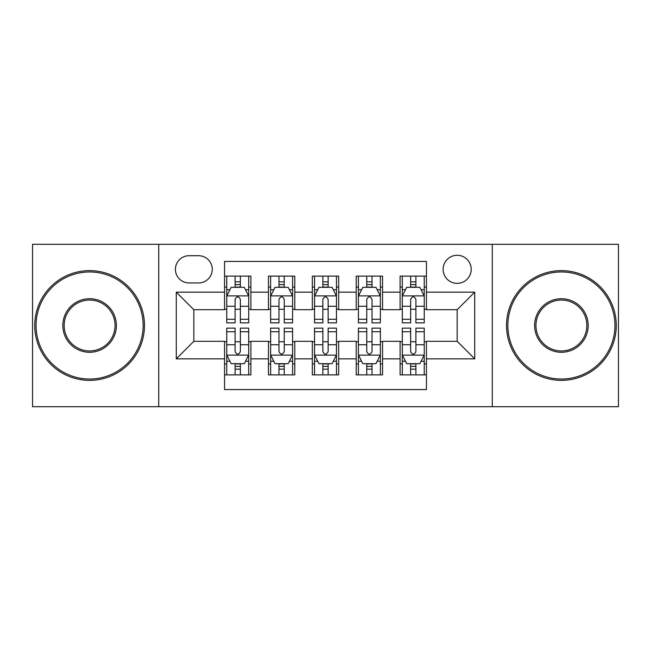 <?xml version="1.0" encoding="UTF-8"?>
<svg xmlns="http://www.w3.org/2000/svg" width="651" height="651" viewBox="0 0 651 651"><rect width="100%" height="100%" fill="white"/><g stroke="black" fill="none" stroke-linecap="round" stroke-linejoin="round"><path stroke-width="0.98" d="M457.165 255.282A14.045 14.045 0 0 0 443.119 269.327A14.045 14.045 0 0 0 457.165 283.364A14.045 14.045 0 0 0 471.21 269.327A14.045 14.045 0 0 0 457.165 255.282M492.27 406.696L618.45 406.696L618.45 244.304L492.27 244.304L492.27 406.696L158.73 406.696L158.73 244.304L32.55 244.304L32.55 406.696L158.73 406.696M426.438 276.13L400.113 276.13L400.113 292.144L382.552 292.144L382.552 309.697L400.113 309.697L400.113 292.144M382.552 292.144L382.552 276.13L356.219 276.13L356.219 292.144L338.666 292.144L338.666 309.697L356.219 309.697L356.219 292.144M338.666 292.144L338.666 276.13L312.334 276.13L312.334 292.144L294.781 292.144L294.781 309.697L312.334 309.697L312.334 292.144M294.781 292.144L294.781 276.13L268.448 276.13L268.448 309.697L250.887 309.697L250.887 276.13L224.562 276.13M224.562 374.87L250.887 374.87L250.887 341.303L268.448 341.303L268.448 374.87L294.781 374.87L294.781 341.303L312.334 341.303L312.334 358.856L294.781 358.856M312.334 358.856L312.334 374.87L338.666 374.87L338.666 341.303L356.219 341.303L356.219 358.856L338.666 358.856M356.219 358.856L356.219 374.87L382.552 374.87L382.552 341.303L400.113 341.303L400.113 358.856L382.552 358.856M189.01 282.933L198.661 282.933A13.606 13.606 0 0 0 212.267 269.327A13.606 13.606 0 0 0 198.661 255.721L189.01 255.721A13.606 13.606 0 0 0 175.404 269.327A13.606 13.606 0 0 0 189.01 282.933M492.27 244.304L158.73 244.304M426.438 292.144L426.438 261.425L224.562 261.425L224.562 309.697L193.835 309.697L193.835 341.303L224.562 341.303L224.562 389.575L426.438 389.575L426.438 341.303L457.165 341.303L457.165 309.697L426.438 309.697L426.438 292.144L474.717 292.144L474.717 358.856L426.438 358.856M224.562 358.856L176.283 358.856L176.283 292.144L224.562 292.144M400.113 358.856L400.113 374.87L426.438 374.87M224.562 287.099L226.751 287.099M235.092 287.099L240.357 287.099M248.698 287.099L250.887 287.099M224.562 309.258L226.751 309.258M235.092 309.258L240.357 309.258M248.698 309.258L250.887 309.258M224.562 341.742L226.751 341.742M235.092 341.742L240.357 341.742M248.698 341.742L250.887 341.742M224.562 363.901L226.751 363.901M235.092 363.901L240.357 363.901M248.698 363.901L250.887 363.901M268.448 309.258L270.637 309.258M278.978 309.258L284.243 309.258M292.584 309.258L294.781 309.258M268.448 287.099L270.637 287.099M278.978 287.099L284.243 287.099M292.584 287.099L294.781 287.099M268.448 341.742L270.637 341.742M278.978 341.742L284.243 341.742M292.584 341.742L294.781 341.742M268.448 363.901L270.637 363.901M278.978 363.901L284.243 363.901M292.584 363.901L294.781 363.901M312.334 341.742L314.531 341.742M322.863 341.742L328.137 341.742M336.469 341.742L338.666 341.742M312.334 363.901L314.531 363.901M322.863 363.901L328.137 363.901M336.469 363.901L338.666 363.901M312.334 287.099L314.531 287.099M322.863 287.099L328.137 287.099M336.469 287.099L338.666 287.099M312.334 309.258L314.531 309.258M322.863 309.258L328.137 309.258M336.469 309.258L338.666 309.258M356.219 341.742L358.416 341.742M366.757 341.742L372.022 341.742M380.363 341.742L382.552 341.742M356.219 363.901L358.416 363.901M366.757 363.901L372.022 363.901M380.363 363.901L382.552 363.901M356.219 287.099L358.416 287.099M366.757 287.099L372.022 287.099M380.363 287.099L382.552 287.099M356.219 309.258L358.416 309.258M366.757 309.258L372.022 309.258M380.363 309.258L382.552 309.258M400.113 341.742L402.302 341.742M410.643 341.742L415.908 341.742M424.249 341.742L426.438 341.742M400.113 363.901L402.302 363.901M410.643 363.901L415.908 363.901M424.249 363.901L426.438 363.901M400.113 287.099L402.302 287.099M410.643 287.099L415.908 287.099M424.249 287.099L426.438 287.099M400.113 309.258L402.302 309.258M410.643 309.258L415.908 309.258M424.249 309.258L426.438 309.258M193.835 309.697L176.283 292.144M193.835 341.303L176.283 358.856M474.717 292.144L457.165 309.697M474.717 358.856L457.165 341.303M240.357 281.834L235.092 281.834M248.698 319.291L240.357 319.291L240.357 322.863L248.698 322.863L248.698 296.099L244.304 287.319L231.138 287.319L226.751 296.099L226.751 322.863L235.092 322.863L235.092 319.291L226.751 319.291M226.751 296.099L226.751 276.13M248.698 296.099L248.698 276.13M235.092 287.319L235.092 276.13M240.357 276.13L240.357 287.319M240.357 319.291L240.357 299.387C238.608 296.002 236.85 296.002 235.092 299.387L235.092 319.291M235.092 369.166L240.357 369.166M226.751 331.709L235.092 331.709L235.092 328.137L226.751 328.137L226.751 354.901L231.138 363.681L244.304 363.681L248.698 354.901L248.698 328.137L240.357 328.137L240.357 331.709L248.698 331.709M248.698 354.901L248.698 374.87M226.751 354.901L226.751 374.87M240.357 363.681L240.357 374.87M235.092 374.87L235.092 363.681M235.092 331.709L235.092 351.613C236.842 354.998 238.6 354.998 240.357 351.613L240.357 331.709M89.602 271.955A53.545 53.545 0 0 0 36.057 325.5A53.545 53.545 0 0 0 89.602 379.045A53.545 53.545 0 0 0 143.147 325.5A53.545 53.545 0 0 0 89.602 271.955M89.602 380.363A54.863 54.863 0 0 1 34.747 325.5A54.863 54.863 0 0 1 89.602 270.637A54.863 54.863 0 0 1 144.465 325.5A54.863 54.863 0 0 1 89.602 380.363M89.602 298.728A26.772 26.772 0 0 1 116.374 325.5A26.772 26.772 0 0 1 89.602 352.272A26.772 26.772 0 0 1 62.83 325.5A26.772 26.772 0 0 1 89.602 298.728M89.602 350.954A25.454 25.454 0 0 0 115.056 325.5A25.454 25.454 0 0 0 89.602 300.046A25.454 25.454 0 0 0 64.148 325.5A25.454 25.454 0 0 0 89.602 350.954M561.398 271.955A53.545 53.545 0 0 0 507.853 325.5A53.545 53.545 0 0 0 561.398 379.045A53.545 53.545 0 0 0 614.943 325.5A53.545 53.545 0 0 0 561.398 271.955M561.398 380.363A54.863 54.863 0 0 1 506.535 325.5A54.863 54.863 0 0 1 561.398 270.637A54.863 54.863 0 0 1 616.253 325.5A54.863 54.863 0 0 1 561.398 380.363M561.398 298.728A26.772 26.772 0 0 1 588.17 325.5A26.772 26.772 0 0 1 561.398 352.272A26.772 26.772 0 0 1 534.626 325.5A26.772 26.772 0 0 1 561.398 298.728M561.398 350.954A25.454 25.454 0 0 0 586.852 325.5A25.454 25.454 0 0 0 561.398 300.046A25.454 25.454 0 0 0 535.944 325.5A25.454 25.454 0 0 0 561.398 350.954M284.243 281.834L278.978 281.834M292.584 319.291L284.243 319.291L284.243 322.863L292.584 322.863L292.584 296.099L288.198 287.319L275.031 287.319L270.637 296.099L270.637 322.863L278.978 322.863L278.978 319.291L270.637 319.291M270.637 296.099L270.637 276.13M292.584 296.099L292.584 276.13M278.978 287.319L278.978 276.13M284.243 276.13L284.243 287.319M284.243 319.291L284.243 299.387C282.493 296.002 280.736 296.002 278.978 299.387L278.978 319.291M328.137 281.834L322.863 281.834M336.469 319.291L328.137 319.291L328.137 322.863L336.469 322.863L336.469 296.099L332.083 287.319L318.917 287.319L314.531 296.099L314.531 322.863L322.863 322.863L322.863 319.291L314.531 319.291M314.531 296.099L314.531 276.13M336.469 296.099L336.469 276.13M322.863 287.319L322.863 276.13M328.137 276.13L328.137 287.319M328.137 319.291L328.137 299.387C326.379 296.002 324.621 296.002 322.863 299.387L322.863 319.291M372.022 281.834L366.757 281.834M380.363 319.291L372.022 319.291L372.022 322.863L380.363 322.863L380.363 296.099L375.969 287.319L362.802 287.319L358.416 296.099L358.416 322.863L366.757 322.863L366.757 319.291L358.416 319.291M358.416 296.099L358.416 276.13M380.363 296.099L380.363 276.13M366.757 287.319L366.757 276.13M372.022 276.13L372.022 287.319M372.022 319.291L372.022 299.387C370.264 296.002 368.515 296.002 366.757 299.387L366.757 319.291M415.908 281.834L410.643 281.834M424.249 319.291L415.908 319.291L415.908 322.863L424.249 322.863L424.249 296.099L419.862 287.319L406.696 287.319L402.302 296.099L402.302 322.863L410.643 322.863L410.643 319.291L402.302 319.291M402.302 296.099L402.302 276.13M424.249 296.099L424.249 276.13M410.643 287.319L410.643 276.13M415.908 276.13L415.908 287.319M415.908 319.291L415.908 299.387C414.158 296.002 412.4 296.002 410.643 299.387L410.643 319.291M278.978 369.166L284.243 369.166M270.637 331.709L278.978 331.709L278.978 328.137L270.637 328.137L270.637 354.901L275.031 363.681L288.198 363.681L292.584 354.901L292.584 328.137L284.243 328.137L284.243 331.709L292.584 331.709M292.584 354.901L292.584 374.87M270.637 354.901L270.637 374.87M284.243 363.681L284.243 374.87M278.978 374.87L278.978 363.681M278.978 331.709L278.978 351.613C280.736 354.998 282.485 354.998 284.243 351.613L284.243 331.709M322.863 369.166L328.137 369.166M314.531 331.709L322.863 331.709L322.863 328.137L314.531 328.137L314.531 354.901L318.917 363.681L332.083 363.681L336.469 354.901L336.469 328.137L328.137 328.137L328.137 331.709L336.469 331.709M336.469 354.901L336.469 374.87M314.531 354.901L314.531 374.87M328.137 363.681L328.137 374.87M322.863 374.87L322.863 363.681M322.863 331.709L322.863 351.613C324.621 354.998 326.379 354.998 328.137 351.613L328.137 331.709M366.757 369.166L372.022 369.166M358.416 331.709L366.757 331.709L366.757 328.137L358.416 328.137L358.416 354.901L362.802 363.681L375.969 363.681L380.363 354.901L380.363 328.137L372.022 328.137L372.022 331.709L380.363 331.709M380.363 354.901L380.363 374.87M358.416 354.901L358.416 374.87M372.022 363.681L372.022 374.87M366.757 374.87L366.757 363.681M366.757 331.709L366.757 351.613C368.507 354.998 370.264 354.998 372.022 351.613L372.022 331.709M410.643 369.166L415.908 369.166M402.302 331.709L410.643 331.709L410.643 328.137L402.302 328.137L402.302 354.901L406.696 363.681L419.862 363.681L424.249 354.901L424.249 328.137L415.908 328.137L415.908 331.709L424.249 331.709M424.249 354.901L424.249 374.87M402.302 354.901L402.302 374.87M415.908 363.681L415.908 374.87M410.643 374.87L410.643 363.681M410.643 331.709L410.643 351.613C412.392 354.998 414.15 354.998 415.908 351.613L415.908 331.709M268.448 358.856L250.887 358.856M268.448 292.144L250.887 292.144M248.584 295.88L226.865 295.88M226.751 289.736L229.933 289.736M245.517 289.736L248.698 289.736M235.092 306.271L226.751 306.271M248.698 306.271L240.357 306.271M240.357 284.625L235.092 284.625M226.865 355.12L248.584 355.12M248.698 361.264L245.517 361.264M229.933 361.264L226.751 361.264M240.357 344.729L248.698 344.729M226.751 344.729L235.092 344.729M235.092 366.375L240.357 366.375M292.478 295.88L270.751 295.88M270.637 289.736L273.819 289.736M289.402 289.736L292.584 289.736M278.978 306.271L270.637 306.271M292.584 306.271L284.243 306.271M284.243 284.625L278.978 284.625M336.364 295.88L314.636 295.88M314.531 289.736L317.712 289.736M333.288 289.736L336.469 289.736M322.863 306.271L314.531 306.271M336.469 306.271L328.137 306.271M328.137 284.625L322.863 284.625M380.249 295.88L358.522 295.88M358.416 289.736L361.598 289.736M377.181 289.736L380.363 289.736M366.757 306.271L358.416 306.271M380.363 306.271L372.022 306.271M372.022 284.625L366.757 284.625M424.135 295.88L402.416 295.88M402.302 289.736L405.483 289.736M421.067 289.736L424.249 289.736M410.643 306.271L402.302 306.271M424.249 306.271L415.908 306.271M415.908 284.625L410.643 284.625M270.751 355.12L292.478 355.12M292.584 361.264L289.402 361.264M273.819 361.264L270.637 361.264M284.243 344.729L292.584 344.729M270.637 344.729L278.978 344.729M278.978 366.375L284.243 366.375M314.636 355.12L336.364 355.12M336.469 361.264L333.288 361.264M317.712 361.264L314.531 361.264M328.137 344.729L336.469 344.729M314.531 344.729L322.863 344.729M322.863 366.375L328.137 366.375M358.522 355.12L380.249 355.12M380.363 361.264L377.181 361.264M361.598 361.264L358.416 361.264M372.022 344.729L380.363 344.729M358.416 344.729L366.757 344.729M366.757 366.375L372.022 366.375M402.416 355.12L424.135 355.12M424.249 361.264L421.067 361.264M405.483 361.264L402.302 361.264M415.908 344.729L424.249 344.729M402.302 344.729L410.643 344.729M410.643 366.375L415.908 366.375"/></g></svg>
